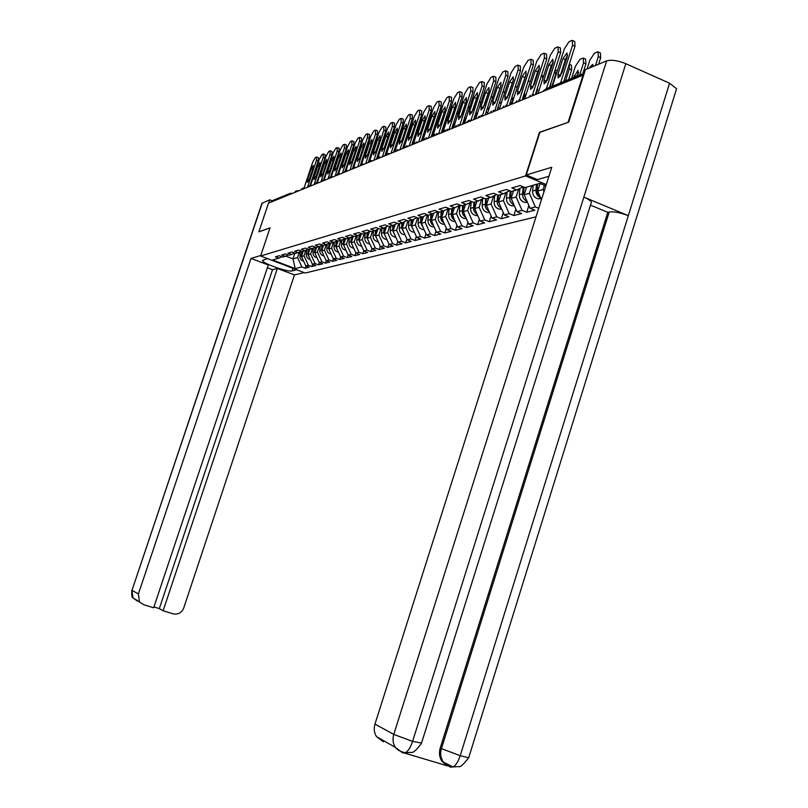 <?xml version="1.0" encoding="UTF-8"?>
<svg xmlns="http://www.w3.org/2000/svg" width="808" height="808" viewBox="0 0 808 808"><rect width="100%" height="100%" fill="white"/><g stroke="black" fill="none" stroke-linecap="round" stroke-linejoin="round"><path stroke-width="1.21" d="M568.438 122.25L539.471 132.28L525.543 175.932L260.6 255.995L305.252 273.023L536.017 216.837M525.543 175.932L546.269 184.557M545.855 185.88L539.795 183.366L525.069 187.587L520.13 185.547L511.828 187.961L516.716 189.981L523.19 186.81L522.534 193.829C522.433 197.404 523.927 199.889 527.018 201.273M531.815 185.648L529.371 193.334L535.381 206.929L538.734 208.302M535.381 206.929L530.119 208.282L534.835 210.211L526.735 212.262L528.886 205.495M518.685 189.011L516.14 197.011L522.059 210.353L526.735 212.262M522.059 210.353L516.979 211.656L521.625 213.554L513.807 215.524L515.847 209.11M505.929 192.567L503.374 200.546L509.202 213.655L513.807 215.524M509.202 213.655L504.293 214.918L508.868 216.776L501.324 218.685L503.263 212.595M493.597 195.991L491.042 203.959L496.789 216.847L501.324 218.685M496.789 216.847L492.052 218.059L496.556 219.887L489.254 221.735L491.113 215.958M481.679 199.313L479.124 207.262L484.79 219.928L489.254 221.735M484.79 219.928L480.204 221.099L484.649 222.897L477.589 224.674L479.356 219.2M470.165 202.535L467.61 210.464L473.185 222.907L477.589 224.674M473.185 222.907L468.761 224.048L473.135 225.806L466.307 227.533L467.984 222.321M459.025 205.646L456.469 213.544L461.964 225.786L466.307 227.533M461.964 225.786L457.681 226.886L461.994 228.624L455.389 230.29L456.985 225.341M448.228 208.666L445.683 216.534L451.106 228.573L455.389 230.29M451.106 228.573L446.955 229.644L451.207 231.351L444.804 232.967L446.329 228.26M299.404 252.025L297.546 257.611L301.859 266.923L295.243 268.62L272.549 259.964L278.901 258.146L275.447 256.823L279.214 255.732L282.689 257.055L285.153 256.348L281.659 255.015L285.527 253.894L289.032 255.237L291.567 254.51L288.032 253.156L291.991 252.005L295.546 253.369L298.142 252.631L294.566 251.258L298.637 250.076L302.232 251.46L304.889 250.692L301.283 249.298L305.454 248.086L309.09 249.49L311.827 248.713L308.171 247.298L312.454 246.046L316.13 247.47L318.938 246.672L315.241 245.238L319.645 243.955L323.372 245.4L326.25 244.572L322.513 243.117L327.038 241.804L330.805 243.269L333.775 242.42L329.977 240.946L334.633 239.582L338.451 241.077L341.501 240.198L337.663 238.703L342.441 237.31L346.319 238.825L349.45 237.926L345.561 236.401L350.48 234.966L354.409 236.502L357.631 235.583L353.692 234.037L358.762 232.553L362.731 234.118L366.054 233.169L362.065 231.593L367.276 230.078L371.306 231.664L374.73 230.674L370.68 229.088L376.053 227.523L380.134 229.129L383.659 228.119L379.558 226.493L385.103 224.887L389.234 226.523L392.87 225.472L388.719 223.826L394.435 222.17L398.617 223.826L402.374 222.756L398.152 221.079L404.05 219.362L408.303 221.059L412.171 219.948L407.899 218.241L413.979 216.473L418.291 218.19L422.291 217.049L417.958 215.312L424.24 213.484L428.614 215.231L437.795 211.585L435.239 219.433L440.592 231.28L444.804 232.967M440.592 231.28L436.562 232.31L440.764 233.987L434.563 235.552L436.007 231.078M427.543 214.807L425.129 222.24L430.401 233.896L434.563 235.552M430.401 233.896L426.503 234.896L430.634 236.542L424.624 238.067L426.008 233.815M417.605 217.918L415.322 224.957L420.514 236.441L424.624 238.067M420.514 236.441L416.736 237.411L420.827 239.027L414.989 240.501L416.302 236.451M407.979 220.927L405.808 227.593L410.939 238.895L414.989 240.501M410.939 238.895L407.272 239.835L411.302 241.43L405.636 242.865L406.889 239.017M398.647 223.826L396.576 230.149L401.637 241.289L405.636 242.865M401.637 241.289L398.081 242.198L402.061 243.763L396.566 245.157L397.758 241.491M389.658 226.402L387.618 232.633L392.617 243.602L396.566 245.157M392.617 243.602L389.163 244.491L393.082 246.036L387.749 247.379L388.89 243.895M380.932 228.896L378.922 235.047L383.851 245.854L387.749 247.379M383.851 245.854L380.497 246.713L384.376 248.238L379.184 249.551L380.275 246.228M372.458 231.33L370.468 237.39L375.336 248.046L379.184 249.551M375.336 248.046L372.074 248.884L375.902 250.379L370.862 251.652L371.902 248.49M364.216 233.694L362.257 239.673L367.064 250.167L370.862 251.652M367.064 250.167L363.893 250.985L367.67 252.46L362.772 253.692L363.751 250.692M356.207 235.987L354.268 241.885L359.015 252.237L362.772 253.692M359.015 252.237L355.934 253.025L359.661 254.48L354.894 255.681L355.833 252.823M348.42 238.219L346.501 244.036L351.187 254.247L354.894 255.681M351.187 254.247L348.187 255.015L351.874 256.449L347.238 257.621L348.137 254.894M340.835 240.39L338.946 246.127L343.572 256.207L347.238 257.621M343.572 256.207L340.653 256.954L344.299 258.358L339.774 259.509L340.633 256.914M333.451 242.511L331.583 248.167L336.158 258.106L339.774 259.509M336.158 258.106L333.31 258.843L336.916 260.226L332.512 261.337L333.34 258.843M326.27 244.561L324.422 250.157L328.937 259.964L332.512 261.337M328.937 259.964L326.169 260.671L329.725 262.044L325.442 263.125L326.24 260.701M319.291 246.501L317.433 252.096L321.907 261.772L325.442 263.125M321.907 261.772L319.211 262.459L322.725 263.812L318.544 264.873L319.332 262.509M312.494 248.379L310.636 253.975L315.049 263.529L318.544 264.873M315.049 263.529L312.423 264.206L315.898 265.539L311.827 266.569L312.585 264.267M305.868 250.227L304.01 255.813L308.373 265.246L311.827 266.569M308.373 265.246L305.808 265.903L309.242 267.216L305.272 268.226L306.02 265.984M301.859 266.923L305.272 268.226M516.716 189.981L511.454 191.486L506.596 189.486L498.597 191.819L503.414 193.799L498.344 195.243L493.557 193.284L485.84 195.536L490.577 197.475L485.689 198.879L480.982 196.95L473.538 199.121L478.195 201.02L473.478 202.374L468.842 200.485L461.651 202.586L466.246 204.444L461.681 205.757L457.116 203.899L450.167 205.929L454.692 207.757L450.288 209.019L445.784 207.202L439.077 209.161L443.531 210.959L439.269 212.181L434.835 210.393L428.341 212.282L432.734 214.049M544.43 185.295L543.087 189.537L544.016 191.648M540.067 183.477L537.663 191.042L543.087 189.537M537.663 191.042L541.471 199.667M526.574 187.153L524.139 194.789L529.371 193.334M524.139 194.789L530.119 208.282M503.414 193.799L509.646 190.738M513.484 190.91L511.09 198.404L516.14 197.011M511.09 198.404L516.979 211.656M490.577 197.475L496.587 194.526M500.859 194.526L498.496 201.899L503.374 200.546M498.496 201.899L504.293 214.918M478.195 201.02L484.002 198.182M488.658 198.021L486.335 205.272L491.042 203.959M486.335 205.272L492.052 218.059M466.246 204.444L471.842 201.707M476.871 201.404L474.579 208.525L479.124 207.262M474.579 208.525L480.204 221.099M454.692 207.757L460.106 205.121M465.469 204.666L463.206 211.676L467.61 210.464M463.206 211.676L468.761 224.048M443.531 210.959L448.763 208.403M454.439 207.828L452.207 214.726L456.469 213.544M452.207 214.726L457.681 226.886M443.774 210.838L441.562 217.685L445.683 216.534M441.562 217.685L446.955 229.644M422.291 217.049L427.19 214.665M433.472 213.696L431.25 220.544L435.239 219.433M431.25 220.544L436.562 232.31M412.171 219.948L416.918 217.635M423.483 216.463L421.251 223.311L425.129 222.24M421.251 223.311L426.503 234.896M402.374 222.756L406.969 220.523M413.787 219.16L411.565 225.998L415.322 224.957M412.05 219.978L411.575 225.977L416.736 237.411M395.132 235.724L392.446 230.139L392.91 225.462L397.324 223.311M404.394 221.776L402.162 228.603L405.808 227.593M402.162 228.603L407.272 239.835M383.659 228.119L387.981 226.018M395.274 224.311L393.041 231.128L396.576 230.149M393.041 231.128L398.081 242.198M374.73 230.674L378.912 228.644M386.416 226.775L384.184 233.583L387.618 232.633M384.184 233.583L389.163 244.491M366.054 233.169L370.125 231.189M377.811 229.179L375.589 235.976L378.922 235.047M375.589 235.976L380.497 246.713M357.631 235.583L361.58 233.663M369.458 231.512L367.226 238.289L370.468 237.39M367.226 238.289L372.074 248.884M349.45 237.926L353.288 236.067M361.327 233.785L359.106 240.542L362.257 239.673M359.106 240.542L363.893 250.985M341.501 240.198L345.228 238.4M353.389 236.108L351.207 242.733L354.268 241.885M351.207 242.733L355.934 253.025M333.775 242.42L337.401 240.663M345.602 238.542L343.521 244.864L346.501 244.036M343.521 244.864L348.187 255.015M326.25 244.572L329.785 242.865M338.027 240.915L336.037 246.935L338.946 246.127M336.037 246.935L340.653 256.954M318.938 246.672L322.372 245.006M330.664 243.208L328.755 248.955L331.583 248.167M328.755 248.955L333.31 258.843M311.827 248.713L315.16 247.097M323.513 245.359L321.665 250.924L324.422 250.157M321.665 250.924L326.169 260.671M304.889 250.692L308.141 249.127M316.574 247.349L314.756 252.833L317.433 252.096M314.756 252.833L319.211 262.459M298.142 252.631L301.313 251.106M309.828 249.278L308.02 254.702L310.636 253.975M308.02 254.702L312.423 264.206M291.567 254.51L294.647 253.025M303.242 251.167L301.455 256.52L304.01 255.813M301.455 256.52L305.808 265.903M285.153 256.348L288.163 254.904M288.577 194.94L271.023 202.081M271.135 201.758L272.902 200.414L289.254 193.738M294.89 253.126L292.981 258.873L297.546 257.611M285.699 256.086L292.981 258.873L295.243 268.62M278.901 258.146L281.83 256.732M260.6 255.995L270.054 227.785L259.095 231.815M258.903 231.734L268.519 203.101L583.033 75.184L568.145 122.119M583.568 75.417L583.033 75.184M316.837 157.065L318.392 157.701L318.14 161.216L316.423 160.529L307.525 187.234M310.959 185.365L310.1 185.214L318.14 161.216M304.06 188.001L312.666 162.226L315.272 157.611L316.504 157.045L316.423 160.529M313.12 168.114L309.545 178.821L307.424 182.366L307.626 179.629L311.181 168.963L313.312 165.408L313.12 168.114M301.899 255.187L302.283 251.439M330.957 176.599L331.785 173.387M335.229 164.913L334.785 164.357M302.939 259.721L301.384 255.56L301.808 251.298M303.687 261.327L301.435 260.226L300.021 258.065L300.233 251.621M267.428 258.6L262.56 260.378C261.651 263.095 287.931 272.427 292.153 270.892L296.667 269.751M260.772 255.469L251.025 258.429L268.286 264.984L153.651 607.788L143.683 604.687L132.916 597.779L137.178 600.97M153.934 606.939L159.317 608.616L272.508 269.731L267.357 267.771M272.508 269.731L277.356 268.438L294.455 274.932L183.699 608.081C181.568 612.908 178.012 614.817 173.023 613.817L163.125 610.737L277.356 268.438M304.081 272.579L294.455 274.932M251.025 258.429L138.4 593.91L139.35 601.445M262.267 202.909L131.987 590.385L261.954 203.232L269.741 199.828L271.963 200.697M159.317 608.616L163.125 610.737M259.004 231.785L269.993 227.947M269.741 199.828L268.66 203.04M136.916 600.061L137.269 600.98M526.26 174.993L551.763 167.256L374.973 724.079L393.769 734.422L606.656 60.873L585.406 69.639L568.741 122.139L539.855 132.371L526.26 174.993L537.421 179.629L548.905 176.275M606.656 60.873C611.434 59.55 617.827 60.499 625.836 63.721L583.851 197.132C588.244 199.021 590.759 200.727 591.405 202.252L591.022 203.485M446.915 765.56L442.047 761.409C439.421 757.439 438.805 753.016 440.198 748.137L607.788 212.332L609.232 211.999C613.979 211.403 620.352 212.615 628.331 215.655L669.569 83.224L625.836 63.721M669.569 83.224L676.569 88.749L676.054 90.415M440.198 748.137L460.196 755.712L628.331 215.655L583.851 197.132L412.575 741.37C410.626 747.208 408.282 750.996 405.535 752.733L402.919 752.935M404.636 753.096L447.46 765.883M383.426 741.865L376.498 736.623C374.144 732.805 373.639 728.624 374.973 724.079M607.788 212.332L590.496 205.151M609.232 211.999L441.39 748.774C439.956 753.096 440.572 757.53 443.249 762.065L449.935 766.933M453.096 766.944L458.439 766.59C459.954 767.6 463.378 764.641 468.691 757.732L460.196 755.712C458.277 761.52 455.914 765.257 453.096 766.944L450.399 767.105M323.564 154.005L325.129 154.641L324.887 158.196L323.16 157.499L314.15 184.537M316.827 182.416L324.887 158.196M310.625 185.244L319.301 159.237L321.958 154.56L323.22 153.985L323.16 157.499M319.796 165.186L316.191 176.023L314.029 179.618L314.211 176.861L317.817 166.054L319.988 162.448L319.796 165.186M330.462 150.864L332.048 151.5L331.815 155.106L330.058 154.389L320.948 181.78M323.675 179.568L331.815 155.106M317.362 182.416L326.099 156.176L328.805 151.429L330.098 150.844L330.058 154.389M326.654 162.186L322.998 173.154L320.796 176.8L320.968 174.013L324.614 163.075L326.836 159.408L326.654 162.186M337.532 147.632L339.138 148.288L338.916 151.924L337.148 151.207L327.927 178.942M330.694 176.669L338.916 151.924M324.271 179.528L333.078 153.035L335.835 148.218L337.168 147.612L337.148 151.207M333.684 159.095L329.987 170.215L327.735 173.912L327.907 171.094L331.593 160.014L333.856 156.298L333.684 159.095M344.794 144.329L346.41 144.986L346.208 148.662L344.41 147.935L335.088 176.023M337.885 173.72L346.208 148.662M331.351 176.568L340.239 149.813L343.057 144.925L344.42 144.309L344.41 147.935M340.895 155.934L337.158 167.195L334.865 170.953L335.027 168.094L338.744 156.873L341.057 153.106L340.895 155.934M352.258 140.925L353.884 141.592L353.692 145.309L351.874 144.571L342.441 173.033M345.258 170.751L353.692 145.309M338.623 173.538L347.591 146.501L350.46 141.541L351.854 140.905L351.874 144.571M348.299 152.682L344.521 164.095L342.178 167.902L342.329 165.014L346.097 153.651L348.46 149.823L348.299 152.682M308.444 253.449L308.848 249.399M342.087 163.105L341.966 161.448L342.552 161.691M309.555 258.005L307.919 253.742L308.373 249.218M310.292 259.6C307.596 258.883 306.262 257.075 306.293 254.197L306.727 249.813M315.14 251.672L315.585 247.258M345.905 170.468L349.248 158.732M316.332 256.247L314.615 251.874L315.09 247.127M317.059 257.823C314.302 257.116 312.928 255.288 312.949 252.338L313.383 247.955M322.018 249.854L322.503 245.056M353.167 167.508L356.581 156.368M323.291 254.439L321.493 249.955L321.968 245.208M324.008 255.995C321.18 255.308 319.766 253.459 319.776 250.429L320.21 246.056M329.078 247.985L329.583 242.966M330.432 252.581L328.543 247.985L329.018 243.238M331.088 254.116L331.088 254.116C328.21 253.429 326.775 251.551 326.786 248.47L327.22 244.107M336.33 246.056L336.835 240.936M337.764 250.672L335.785 245.955L336.259 241.218M338.461 252.197L338.33 252.187C335.421 251.49 333.967 249.581 333.977 246.46L334.411 242.107M372.599 149.248L373.367 149.581M359.913 137.441L361.56 138.118L361.378 141.875L359.54 141.127L349.995 169.963M352.803 167.771L361.378 141.875M346.087 170.427L355.146 143.107L358.065 138.067L359.499 137.421L359.54 141.127M355.904 149.349L352.076 160.913L349.682 164.781L349.834 161.852L353.641 150.338L356.055 146.45L355.904 149.349M344.461 246.915L344.127 246.177M343.784 244.067L344.289 238.855M345.289 248.713L343.228 243.885L343.693 239.138M345.986 250.227L345.774 250.197C342.824 249.49 341.36 247.561 341.37 244.4L341.804 240.057M380.79 146.006L381.477 146.773M367.781 133.855L369.448 134.542L369.276 138.34L367.418 137.572L357.752 166.812M360.509 164.852L369.276 138.34M353.752 167.256L362.893 139.612L365.873 134.502L367.589 133.774L367.418 137.572M363.721 145.925L359.853 157.641L357.409 161.57L357.54 158.61L361.398 146.945L363.863 142.996L363.721 145.925M352.288 245.087L351.682 243.784M351.44 242.026L351.945 236.714M353.025 246.703L350.864 241.754L351.339 237.007M353.712 248.187L353.419 248.167C350.44 247.44 348.955 245.481 348.965 242.279L349.389 237.936M389.214 142.662L389.486 144.905M375.871 130.169L377.548 130.866L377.397 134.704L375.508 133.936L365.731 163.559M368.206 162.559L377.397 134.704M361.61 164.024L370.862 136.027L373.902 130.835L375.427 130.149L375.508 133.936M371.751 142.4L367.832 154.278L365.337 158.267L365.458 155.277L369.367 143.45L371.882 139.441L371.751 142.4M360.287 243.127L359.499 241.4M359.308 239.936L359.812 234.522M360.984 244.632L358.722 239.562L359.186 234.825M361.651 246.107L361.277 246.066C358.257 245.339 356.752 243.349 356.762 240.107L357.197 235.704M394.496 151.864L397.425 142.966L396.748 142.683M397.849 139.34L397.425 142.966M384.184 126.381L385.881 127.088L385.739 130.977L383.83 130.189L373.932 160.226M376.437 159.206L385.739 130.977M369.69 160.731L379.053 132.34L382.154 127.068L383.719 126.361L383.83 130.189M380.012 138.774L376.043 150.813L373.488 154.873L373.599 151.843L377.558 139.855L380.124 135.784L380.012 138.774M368.499 241.067L367.549 238.986M367.398 237.774L367.913 232.27M369.155 242.501L366.792 237.299L367.266 232.573M369.822 243.955L369.357 243.915C366.297 243.178 364.772 241.158 364.782 237.865L365.226 233.401M403.061 148.379L405.656 139.208M406.586 136.39L406.02 139.36M392.739 122.483L394.456 123.2L394.324 127.129L392.395 126.331L382.366 156.792M384.901 155.762L394.324 127.129M377.982 157.388L387.476 128.543L390.648 123.19L392.254 122.463L392.395 126.331M388.507 135.047L384.487 147.258L381.871 151.379L381.972 148.319L385.982 136.158L388.608 132.017L388.507 135.047M376.942 238.936L375.841 236.522M375.73 235.552L376.235 229.947M377.568 240.309L375.104 234.987L375.569 230.27M378.225 241.743L377.659 241.703C374.569 240.946 373.023 238.905 373.033 235.562L373.478 231.037M411.868 144.804L415.13 134.744M392.941 144.268L396.829 132.502M401.536 118.473L403.273 119.2L403.162 123.18L401.202 122.372L391.052 153.268M393.617 152.217L403.162 123.18M386.487 154.025L396.152 124.644L399.384 119.2L401.031 118.453L401.202 122.372M397.243 131.219L393.173 143.602L390.506 147.783L390.587 144.693L394.647 132.361L397.334 128.149L397.243 131.219M385.618 236.734L384.376 233.997M384.295 233.26L384.8 227.563M417.14 132.31L413.201 144.258M386.224 238.057L383.649 232.603L384.113 227.896M386.87 239.471L386.204 239.421C383.073 238.653 381.507 236.582 381.517 233.199L381.972 228.603M401.687 140.986L405.969 128.108M410.595 114.352L412.353 115.079L412.252 119.109L410.272 118.281L399.99 149.632M402.586 148.571L412.252 119.109M395.193 150.692L405.071 120.624L408.373 115.1L410.07 114.322L410.272 118.281M406.242 127.27L402.121 139.834L399.384 144.087L399.455 140.956L403.566 128.442L406.323 124.169L406.242 127.27M394.546 234.441L393.173 231.411M393.122 230.906L393.607 225.119M427.573 125.856L422.342 140.542M395.769 237.118L395.001 237.077C391.829 236.3 390.244 234.189 390.254 230.755L390.708 226.099M410.747 137.461L415.332 123.745M419.928 110.1L421.695 110.847L421.614 114.918L419.615 114.08L409.191 145.884M411.827 144.814L421.614 114.918M403.909 148.036L414.251 116.493L417.625 110.878L419.372 110.07L419.615 114.08M415.514 123.21L411.333 135.956L408.535 140.279L408.585 137.107L412.747 124.422L415.575 120.069L415.514 123.21M403.748 232.088L402.233 228.755M402.202 228.472L402.687 222.604M441.39 121.473L441.542 120.301M437.855 120.675L435.451 125.361L431.745 136.714M404.313 233.33L401.505 227.614L401.98 222.867M404.939 234.704L404.061 234.663C400.839 233.876 399.243 231.734 399.253 228.24L399.707 223.513M420.099 133.764L424.957 119.311M429.533 105.717L431.331 106.474L431.27 110.605L429.24 109.747L418.675 142.026M421.352 140.946L431.27 110.605M413.231 144.248L423.715 112.241L427.159 106.515L428.967 105.697L429.24 109.747M425.059 119.018L420.827 131.957L417.948 136.36L417.999 133.148L422.21 120.271L425.109 115.837L425.059 119.018M413.221 229.644L411.575 226.028M444.511 127.432L442.794 132.219M448.288 115.837L445.188 121.261L441.441 132.775M413.767 230.866L410.848 225.008L411.312 220.19M414.383 232.209L413.393 232.179C410.131 231.371 408.505 229.199 408.515 225.654L408.989 220.857M429.755 129.906L434.876 114.787M439.441 101.212L441.259 101.98L441.219 106.151L439.158 105.282L428.462 138.057M431.169 136.956L441.219 106.151M422.847 140.339L433.462 107.848L436.987 102.03L438.845 101.182L439.158 105.282M434.896 114.706L430.614 127.836L427.664 132.32L427.695 129.058L431.967 115.988L434.936 111.484L434.896 114.706M422.978 227.129L421.221 222.109L421.695 217.211M455.53 121.675L452.823 128.139M458.934 111.191L456.399 114.241M423.523 228.321L420.463 222.321L420.948 217.433M424.119 229.644L423.008 229.613C419.706 228.795 418.059 226.583 418.069 222.988L418.544 218.12M439.714 125.897L445.077 110.151M449.662 96.556L451.5 97.334L451.47 101.566L449.389 100.677L438.542 133.946M441.289 132.835L451.47 101.566M432.755 136.31L443.511 103.323L447.117 97.404L449.036 96.526L449.389 100.677M445.046 110.252L440.703 123.584L437.673 128.149L437.694 124.856L442.016 111.575L445.067 106.989L445.046 110.252M433.048 224.523L431.169 219.332L431.654 214.362M466.63 116.615L463.166 123.937M469.903 106.494L467.66 108.343M433.573 225.695L431.644 224.018L430.533 221.655L430.876 214.585M434.159 226.987L432.926 226.967C429.573 226.139 427.907 223.897 427.917 220.241L428.412 215.15M450.016 121.725L455.601 105.393M460.207 91.748L462.065 92.546L462.055 96.829L459.944 95.93L448.945 129.714M451.733 128.583L462.055 96.829M442.976 132.148L453.874 98.657L457.57 92.627L459.55 91.728L459.944 95.93M455.52 105.656L451.106 119.2L448.006 123.846L448.006 120.503L452.389 107.03L455.52 102.364L455.52 105.656M443.43 221.836L441.431 216.473L441.925 211.423M477.922 111.898L474.821 116.524L473.831 119.604M481.235 101.646L479.094 102.868M443.956 222.988L441.946 221.291L440.784 218.857L441.118 211.646M444.521 224.25L443.158 224.24C439.754 223.392 438.067 221.119 438.077 217.403L438.603 211.908M484.891 102.343L485.123 103.02M460.651 117.402L466.448 100.505M471.084 86.799L472.973 87.607L472.983 91.94L470.842 91.021L459.722 125.27M462.519 124.2L472.983 91.94M453.52 127.856L464.58 93.839L468.357 87.708L470.408 86.769L470.842 91.021M466.327 100.919L461.853 114.675L458.671 119.402L458.651 116.029L463.105 102.333L466.317 97.576L466.327 100.919M454.157 219.059L452.026 213.514L452.52 208.383M489.436 107.525L486.941 109.484M492.951 96.627L490.779 97.596M454.662 220.19L452.571 218.473L451.359 215.968L451.692 208.616M455.217 221.422L453.712 221.422C450.268 220.564 448.551 218.251 448.561 214.484L449.137 208.555M496.365 98.323L496.122 100.657M471.63 112.928L477.649 95.475M482.326 81.679L484.234 82.497L484.265 86.89L482.093 85.951L470.882 120.564M473.65 119.675L484.265 86.89M464.418 123.432L475.629 88.87L479.498 82.618L481.608 81.658L482.093 85.951M477.488 96.021L472.953 109.999L469.68 114.817L469.65 111.393L474.155 97.485L477.457 92.637L477.488 96.021M465.226 216.18L462.964 210.454L463.469 205.242M501.081 103.818L500.566 102.525L499.223 103.454M505.05 91.506L502.778 92.425M465.731 217.291L463.55 215.564L462.287 212.999L462.62 205.484M466.267 218.493L464.61 218.524C461.115 217.645 459.378 215.292 459.388 211.454L459.994 205.171M506.909 98.465L507.384 96.819M500.465 105.737L499.011 109.363M507.757 95.657L507.424 96.839M482.992 108.282L489.214 90.294M493.941 76.386L495.87 77.225L495.93 81.669L493.718 80.719L482.416 115.695M485.164 114.989L495.93 81.669M475.67 118.857L487.042 83.729L491.011 77.366L493.193 76.366L493.718 80.719M489.022 90.971L484.426 105.171L481.063 110.08L481.002 106.605L485.578 92.476L488.971 87.537L489.022 90.971M476.669 213.211L474.276 207.303L474.791 202M511.474 104.293L512.514 101.05L512.413 97.617L511.716 97.879M517.453 86.557L515.181 87.112M477.164 214.312L474.902 212.554L473.579 209.918L473.902 202.252M477.69 215.473L475.882 215.514C472.337 214.625 470.569 212.231 470.579 208.333L471.185 202.03M512.787 100.051L510.787 104.575M494.738 103.475L501.172 84.951M505.949 70.922L507.899 71.771L507.99 76.275L505.747 75.306L494.708 111.11M497.061 110.151L507.99 76.275M487.305 114.12L498.839 78.416L502.909 71.932L505.162 70.902L505.667 70.801L505.747 75.306M500.94 85.739L496.284 100.172L492.819 105.181L492.749 101.667L497.385 87.294L500.879 82.264L500.94 85.739M488.507 210.131L485.972 204.04L486.487 198.647M523.725 99.313L524.776 96.011L524.503 92.526M530.109 81.992L529.452 81.133L528.008 81.618M488.991 211.221L486.638 209.444L485.255 206.737L485.578 198.829M489.496 212.342L487.517 212.413C483.921 211.504 482.134 209.07 482.144 205.111L482.75 198.798M525.069 94.91L522.958 99.616M506.889 98.485L513.534 79.426M518.372 65.266L520.352 66.135L520.463 70.7L518.18 69.71L506.677 105.444M509.373 105.141L520.463 70.7M499.334 109.232L511.04 72.922L515.211 66.306L517.544 65.246L518.09 65.145L518.18 69.71M513.282 80.325L508.555 95.011L504.99 100.111L504.889 96.546L509.596 81.941L513.201 76.8L513.282 80.325M500.748 206.949L498.061 200.657L498.587 195.172M536.391 94.152L537.623 87.426M542.835 78.528L542.219 75.679L541.299 75.932M501.223 208.02C498.374 206.626 497.011 204.262 497.122 200.929L497.688 194.981M501.707 209.1L499.566 209.201C495.91 208.272 494.092 205.798 494.102 201.768L494.708 195.455M537.775 89.607L535.542 94.496M519.463 93.324L526.321 73.72M531.23 59.408L533.24 60.297L533.371 64.923L531.058 63.913L519.453 100.071M522.12 99.96L533.371 64.923M511.787 104.161L523.665 67.246L527.947 60.499L530.361 59.388L530.937 59.287L531.058 63.913M526.048 74.73L521.251 89.658L517.575 94.869L517.463 91.253L522.231 76.396L525.947 71.154L526.048 74.73M513.423 203.646L510.585 197.162L511.141 191.355M550.026 87.203L551.016 82.749M551.874 86.446L555.631 74.669L555.076 70.054M548.905 75.639L547.218 80.386M513.888 204.707C510.929 203.313 509.495 200.889 509.606 197.445L510.222 190.981M514.353 205.737L512.03 205.878C508.323 204.929 506.475 202.404 506.485 198.314L507.091 191.991M550.925 84.123L550.258 85.113M532.492 87.971L537.653 71.68L539.572 67.811M544.541 53.348L546.582 54.247L546.743 58.944L544.4 57.903L532.664 94.526M535.33 94.587L546.743 58.944M524.685 98.919L536.734 61.358L541.138 54.469L543.643 53.328L544.249 53.217L544.4 57.903M539.269 68.922L534.401 84.123L530.614 89.436L530.472 85.779L535.32 70.66L539.148 65.307L539.269 68.922M526.553 200.233L523.554 193.546L524.15 187.214M565.529 80.871L569.347 68.882L569.266 64.226M563.721 67.549L560.075 76.548M527.442 202.252L524.927 202.434C521.17 201.475 519.291 198.899 519.302 194.728L519.908 188.416M568.569 79.618L571.66 69.902L569.347 68.882M569.428 64.327L571.438 65.206L571.66 69.902M545.996 82.406L551.248 65.751L553.298 61.701M558.348 47.066L560.419 47.985L560.601 52.742L558.227 51.682L546.4 88.678M549.531 87.405L560.601 52.742M538.047 93.486L550.278 55.267L554.803 48.238L557.399 47.046L558.045 46.935L558.227 51.682M552.975 62.913L548.036 78.376L544.127 83.81L543.966 80.093L548.885 64.711L552.834 59.247L552.975 62.913M540.158 196.687L538.209 194.708L537.118 192.082L537.542 184.012M577.7 75.891L578.084 70.367L573.488 77.608M579.679 75.083L583.548 62.893L583.295 58.125L582.629 58.237L579.962 59.378L575.387 66.337L571.539 78.406M540.613 197.718C537.401 196.344 535.845 193.799 535.936 190.092L536.492 184.315M541.017 198.627L538.3 198.869C534.482 197.889 532.583 195.273 532.583 191.021L533.129 185.274M582.77 73.821L585.911 63.933L583.548 62.893M578.639 72.579L576.569 76.356M583.618 58.267L585.649 59.166L585.911 63.933M560.005 76.639L565.347 59.6L567.529 55.368M572.66 40.551L574.761 41.491L574.973 46.309L572.559 45.228L560.55 82.901M563.731 81.598L574.973 46.309M552.409 86.224L564.317 48.945L568.963 41.764L571.66 40.531L572.347 40.41L572.559 45.228M567.186 56.681L562.166 72.427L558.136 77.972L557.944 74.205L562.944 58.54L567.024 52.964L567.186 56.681M593.274 66.397L592.668 64.317L589.234 68.064M595.496 65.478L598.284 56.681L598.001 51.843L597.284 51.954L594.516 53.146L589.81 60.246L587.052 68.963M598.637 64.186L600.677 57.742L598.284 56.681M598.324 51.995L600.384 52.914L600.677 57.742M289.395 194.607L288.688 194.607L290.516 193.223L291.577 193.718M583.901 74.387L543.299 91.344M584.265 73.205L546.067 88.819L543.087 91.435M295.748 192.021L294.971 192.223M302.273 189.375L301.475 189.577M308.959 186.648L308.141 186.87M315.817 183.86L314.989 184.093M322.867 180.992L322.018 181.234M330.098 178.053L329.23 178.305M337.532 175.033L336.653 175.296M345.168 171.922L344.269 172.205M353.025 168.731L352.096 169.023M361.095 165.448L360.156 165.751M369.408 162.065L368.438 162.388M377.962 158.59L376.972 158.923M386.769 155.005L385.749 155.358M395.839 151.318L394.799 151.692M405.192 147.521L404.121 147.904M414.827 143.592L413.736 144.006M424.776 139.552L423.513 140.067M435.037 135.38L433.745 135.906M445.642 131.068L444.309 131.603M456.591 126.614L455.227 127.169M467.913 122.008L466.509 122.574M470.276 120.432L470.791 120.836M479.619 117.251L478.174 117.837M482.012 115.645L482.548 116.059M491.739 112.322L490.254 112.918M494.153 110.696L493.031 110.484M504.283 107.212L502.758 107.838M506.717 105.575L507.303 105.989M517.282 101.929L515.716 102.566M519.746 100.273L520.362 100.677M530.765 96.445L529.149 97.101M533.25 94.768L533.886 95.172M307.626 179.629L309.01 180.184M311.181 168.963L312.646 169.549M299.798 256.005L301.384 255.56M131.825 590.264C131.532 595.163 131.896 597.678 132.916 597.779L131.987 590.385L138.4 593.91M293.001 268.347L292.153 270.892M402.465 752.763L395.334 747.37C392.92 743.431 392.395 739.118 393.769 734.422L412.575 741.37L421.534 743.067M676.569 88.749L468.812 757.338M314.211 176.861L315.635 177.427M317.817 166.054L319.311 166.66M320.968 174.013L322.432 174.599M324.614 163.075L326.149 163.691M327.907 171.094L329.401 171.69M331.593 160.014L333.169 160.651M335.027 168.094L336.552 168.71M338.744 156.873L340.36 157.53M342.329 165.014L343.895 165.65M346.097 153.651L347.753 154.328M306.293 254.197L307.919 253.742M312.949 252.338L314.615 251.874M319.776 250.429L321.493 249.955M326.786 248.47L328.543 247.985M364.256 156.015L363.529 155.722M333.977 246.46L335.785 245.955M372.276 152.904L371.498 152.581M349.834 161.852L351.44 162.509M353.641 150.338L355.348 151.035M341.37 244.4L343.228 243.885M380.507 149.712L379.679 149.369M357.54 158.61L359.186 159.287M361.398 146.945L363.146 147.662M348.965 242.279L350.864 241.754M388.981 146.44L388.093 146.076M365.458 155.277L367.155 155.964M369.367 143.45L371.165 144.188M356.762 240.107L358.722 239.562M373.599 151.843L375.336 152.561M377.558 139.855L379.406 140.612M364.782 237.865L366.792 237.299M381.972 148.319L383.76 149.056M385.982 136.158L387.88 136.946M373.033 235.562L375.104 234.987M390.587 144.693L392.425 145.45M394.647 132.361L396.587 133.168M381.517 233.199L383.649 232.603M399.455 140.956L401.344 141.733M403.566 128.442L405.535 129.26M390.254 230.755L392.446 230.139M408.585 137.107L410.525 137.916M412.747 124.422L414.746 125.25M399.253 228.24L401.505 227.614M417.999 133.148L419.988 133.977M422.21 120.271L424.23 121.109M408.515 225.654L410.848 225.008M427.695 129.058L429.745 129.916M431.967 115.988L434.017 116.847M418.069 222.988L420.463 222.321M454.328 125.381L453.793 125.159M437.694 124.856L439.774 125.725M442.016 111.575L444.097 112.453M431.169 219.332L431.684 219.19M427.917 220.241L430.391 219.554M465.105 121.311L464.146 120.907M448.006 120.503L450.117 121.392M452.389 107.03L454.5 107.918M441.431 216.473L442.006 216.312M438.077 217.403L440.633 216.696M476.235 117.12L474.821 116.524M458.651 116.029L460.792 116.928M463.105 102.333L465.236 103.242M452.026 213.514L452.662 213.332M448.561 214.484L451.197 213.746M487.729 112.797L486.093 112.11M469.65 111.393L471.811 112.312M474.155 97.485L476.326 98.404M462.964 210.454L463.671 210.262M459.388 211.454L462.115 210.696M499.364 108.242L497.88 107.605M481.002 106.605L483.204 107.545M485.578 92.476L487.779 93.415M474.276 207.303L475.043 207.09M470.579 208.333L473.397 207.545M511.151 103.434L510.07 102.98M492.749 101.667L494.981 102.616M497.385 87.294L499.617 88.254M485.972 204.04L486.8 203.808M482.144 205.111L485.053 204.293M523.332 98.465L522.695 98.192M504.889 96.546L507.151 97.526M509.596 81.941L511.858 82.921M498.061 200.657L498.97 200.404M494.102 201.768L497.122 200.929M517.463 91.253L519.756 92.253M522.231 76.396L524.533 77.396M510.585 197.162L511.575 196.889M506.485 198.314L509.606 197.445M530.472 85.779L532.805 86.789M535.32 70.66L537.653 71.68M523.554 193.546L524.634 193.243M519.302 194.728L522.534 193.829M543.966 80.093L546.329 81.123M548.885 64.711L551.248 65.751M536.987 189.799L538.158 189.466M532.583 191.021L535.936 190.092M575.963 76.598L574.074 75.77M557.944 74.205L560.358 75.255M562.944 58.54L565.347 59.6M291.405 193.344L290.516 193.223M295.678 191.082L294.95 192.082M297.788 190.749L296.879 190.617M302.182 188.426L301.455 189.436M304.323 188.082L303.404 187.951M308.858 185.699L308.131 186.719M315.716 182.901L314.979 183.931M317.918 182.547L316.978 182.406M322.745 180.022L321.998 181.073M324.988 179.669L324.028 179.528M329.977 177.073L329.22 178.134M332.25 176.71L331.27 176.568M337.391 174.043L336.633 175.114M339.703 173.669L338.714 173.528M345.016 170.932L344.248 172.013M347.359 170.549L346.359 170.407M352.864 167.731L352.086 168.822M355.237 167.337L354.217 167.195M360.924 164.438L360.136 165.549M363.337 164.034L362.307 163.893M363.449 164.085L363.954 164.287M369.216 161.055L368.418 162.176M371.67 160.641L370.62 160.489M371.791 160.691L372.296 160.893M377.75 157.57L376.952 158.701M380.255 157.146L379.184 156.994M380.376 157.196L380.881 157.398M386.537 153.974L385.729 155.126M389.082 153.55L387.991 153.399M389.214 153.601L389.719 153.803M395.597 150.278L394.779 151.439M398.182 149.844L397.071 149.682M398.314 149.894L398.829 150.106M404.929 146.47L404.101 147.642M407.565 146.016L406.434 145.864M407.697 146.076L408.212 146.288M414.544 142.541L413.716 143.733M417.231 142.077L416.08 141.925M417.372 142.137L417.887 142.349M424.473 138.491L423.634 139.693M427.21 138.017L426.028 137.855M427.351 138.077L427.866 138.289M434.714 134.31L433.866 135.532M437.502 133.825L436.31 133.663M437.653 133.886L438.168 134.098M445.289 129.997L444.43 131.229M448.127 129.492L446.915 129.32M448.288 129.553L448.814 129.775M456.217 125.543L455.348 126.775M459.116 125.018L457.873 124.846M459.277 125.088L459.803 125.311M470.468 120.392L469.196 120.22L466.64 122.18M470.63 120.463L471.165 120.685M479.195 116.16L478.306 117.433M482.214 115.615L480.911 115.433M482.376 115.685L482.911 115.908M491.274 111.231L490.385 112.514M494.536 110.736L495.072 110.959M503.798 106.131L502.899 107.424M506.949 105.535L505.586 105.353M507.131 105.616L507.666 105.838M516.756 100.838L515.857 102.141M519.988 100.222L518.595 100.04M520.18 100.303L520.705 100.535M530.21 95.354L529.29 96.667M533.512 94.718L532.078 94.526M533.704 94.799L534.24 95.031M546.067 88.819L543.239 90.991M376.498 736.623L395.334 747.37C397.445 750.056 400.839 751.854 405.505 752.743L411.171 752.349C412.918 753.187 416.342 750.218 421.412 743.451L591.405 202.252M453.056 766.964L442.047 761.409M349.319 158.509L349.955 158.772M356.863 155.5L357.55 155.772M364.62 152.409L365.357 152.712M386.204 239.421L386.779 239.269M395.001 237.077L395.668 236.896M404.061 234.663L404.828 234.461M413.393 232.179L414.262 231.947M423.008 229.613L423.988 229.351M432.926 226.967L434.017 226.674M443.158 224.24L444.37 223.917M453.712 221.422L455.055 221.069M464.61 218.524L466.105 218.12M475.882 215.514L477.508 215.079M487.517 212.413L489.315 211.938M529.745 81.265L530.27 81.487M499.566 209.201L501.516 208.676M542.521 75.811L543.552 76.255M512.03 205.878L514.161 205.313M555.742 70.165L557.318 70.862M524.927 202.434L527.25 201.818M538.3 198.869L540.825 198.202"/></g></svg>
